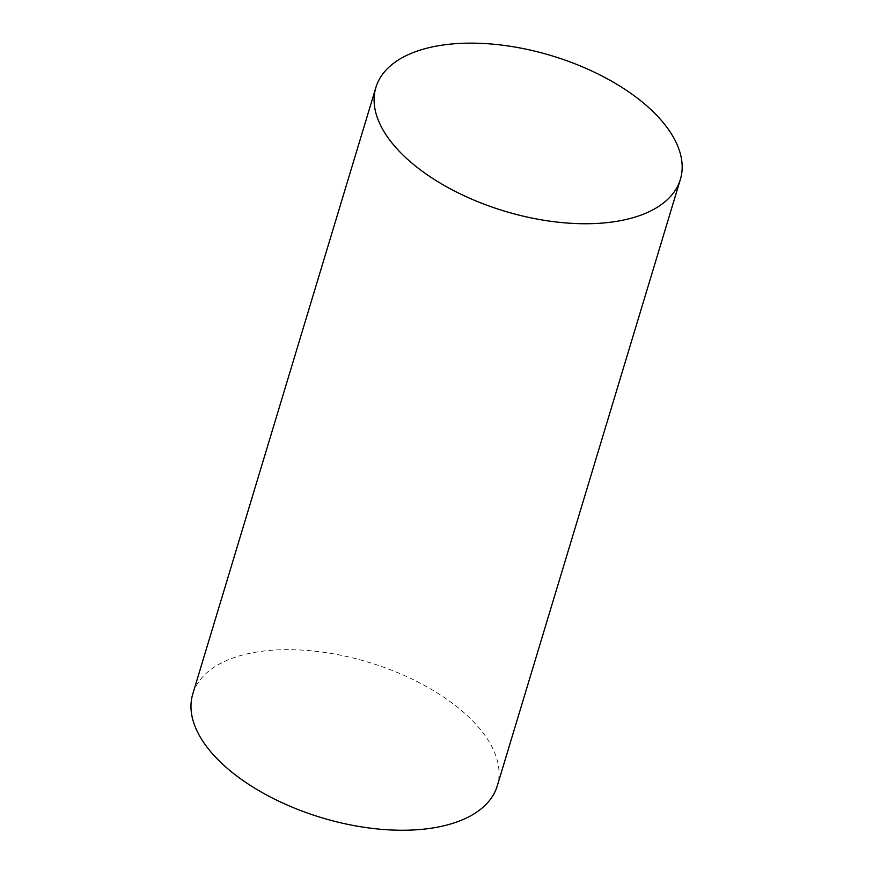 <?xml version="1.0" encoding="UTF-8"?>
<svg xmlns="http://www.w3.org/2000/svg" width="873" height="873" viewBox="0 0 873 873"><rect width="100%" height="100%" fill="white"/><g stroke="black" fill="none" stroke-linecap="round" stroke-linejoin="round"><path stroke-width="0.65" stroke-dasharray="4.37 3.27" d="M497.25 785.918A159.028 81.189 16.8 0 0 462.603 711.44A159.028 81.189 16.8 0 0 303.237 650.167A159.028 81.189 16.8 0 0 192.769 693.991"/><path stroke-width="1.31" d="M645.714 104.935A159.028 81.189 16.8 0 0 486.348 43.65A159.028 81.189 16.8 0 0 375.892 87.475A159.028 81.189 16.8 0 0 504.659 211.168A159.028 81.189 16.8 0 0 680.373 179.402A159.028 81.189 16.8 0 0 645.714 104.935M375.892 87.475L192.769 693.991A159.028 81.189 16.8 0 0 321.548 817.674A159.028 81.189 16.8 0 0 497.25 785.918L680.373 179.402"/></g></svg>
